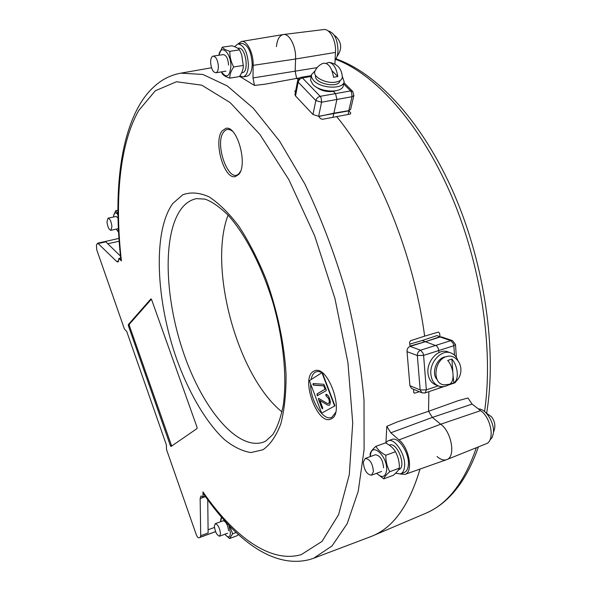 <?xml version="1.0" encoding="UTF-8"?>
<svg xmlns="http://www.w3.org/2000/svg" width="591" height="591" viewBox="0 0 591 591"><rect width="100%" height="100%" fill="white"/><g stroke="black" fill="none" stroke-linecap="round" stroke-linejoin="round"><path stroke-width="0.89" d="M211.519 67.773L180.868 73.158L202.824 74.436L227.284 85.939L253.295 108.227L279.602 141.16L304.712 183.727C320.381 216.306 333.826 251.411 345.048 289.043C354.578 327.133 360.894 364.182 364.012 400.188L364.1 449.566L358.242 491.269L347.205 523.648L332.009 545.958L313.755 558.2L370.461 536.746C392.417 528.79 408.935 506.228 420.024 469.062C409.349 505.024 393.51 527.312 372.507 535.926L370.439 536.761M385.975 442.327L386.802 426.347L397.145 421.967L428.541 411.284L428.874 391.663L428.541 411.284L432.383 417.401L440.709 424.22C451.805 432.021 455.934 457.36 446.574 459.672L404.901 474.41L400.159 474.012M413.811 392.653L414.882 393.111L419.366 391.73M414.882 393.111L414.247 393.089L413.7 392.18L413.619 389.321M421.996 392.823L411.609 388.486L409.903 385.694L420.157 389.949L421.996 392.823L424.7 393.008M407.036 351.652C406.933 349.052 407.945 347.294 410.073 346.37L420.548 350.212C418.421 351.143 417.349 352.908 417.342 355.509L423.592 355.383L426.347 389.883L420.157 389.949L417.342 355.509L407.036 351.652L409.903 385.694M410.073 346.37L425.394 341.716L422.092 340.549L409.777 344.125M440.044 336.678L436.919 335.614L422.092 340.549L425.394 341.716L440.044 336.678L439.586 333.132L438.3 332.098L424.656 336.139C413.737 254.034 377.812 166.492 336.678 116.59C377.812 166.492 413.737 254.034 424.656 336.139L410.523 340.704L409.556 342.462L410.036 346.053L425.394 341.716L436.705 345.942L438.426 348.616L438.987 352.554L438.426 348.616L436.705 345.942L425.394 341.716L440.081 336.988L441.78 336.988L452.492 340.638L450.778 340.645L440.081 336.988M348.793 110.65L352.014 96.717L353.876 95.432L350.655 109.305L348.793 110.65L333.878 113.176L336.914 99.443L335.518 93.607L333.073 91.125L335.518 93.607L336.914 99.443L333.878 113.176L318.778 116.479L320.558 118.68L322.42 119.308L350.345 114.041L350.766 112.992L348.956 110.835L318.615 116.287L312.979 114.499L315.853 100.581L321.585 102.206L318.615 116.287M311.043 76.475L302.4 77.916L301.048 77.332L300.014 77.65L297.827 80.007L298.174 82.112C298.802 79.888 300.213 78.492 302.4 77.916L320.174 96.326C317.965 96.931 316.525 98.35 315.853 100.581L298.174 82.112L295.515 95.949L312.979 114.499M295.515 95.949L294.953 94.663L297.628 80.716M295.463 92.026L294.783 91.184L295.714 90.704M238.04 43.911L241.424 41.488C247.038 40.092 253.687 53.537 253.14 65.357L295.559 59.004L295.182 71.371L296.638 78.411L298.093 79.423L296.638 78.411L265.329 84.144L254.485 85.451L239.584 76.328M120.667 258.031L118.887 258.452L118.355 261.621L117.838 261.99L116.678 261.481L97.722 243.174L118.917 238.417M313.348 371.421C300.487 378.358 316.99 424.803 330.45 419.218L331.329 418.834C344.908 413.175 328.19 364.965 314.759 370.764L313.348 371.421M222.135 130.892C213.1 141.515 224.225 179.959 235.373 176.569L238.653 174.463C248.198 164.911 237.065 124.886 225.836 128.373L222.135 130.892M313.755 558.2L309.795 559.514C272.673 569.229 234.76 538.763 203.585 493.973L202.964 491.904C233.327 535.993 270.183 563.777 301.321 554.602L322.021 541.4L338.569 514.717L349.288 474.721L352.716 423.001L347.951 362.748L334.957 298.558L314.656 235.779L288.851 179.649L259.863 134.371L230.121 102.568L201.782 85.185L176.487 81.735L155.322 90.77L138.855 110.332C119.367 144.16 114.573 201.014 121.421 260.934L118.887 258.452M228.045 215.131C207.943 268.203 237.648 376.504 282.018 411.912C237.648 376.504 207.943 268.203 228.045 215.131M441.248 386.61L440.177 387.836L441.248 386.61M386.802 426.347L390.828 432.789L398.955 439.896C409.282 447.683 413.478 472.349 404.901 474.41M398.955 439.896L440.709 424.22L432.383 417.401L428.541 411.284L458.136 400.691L467.961 398.002L472.083 404.081L432.383 417.401L390.828 432.789M207.744 499.838L208.121 532.979L200.718 535.712L200.194 537.278L198.857 537.832C197.978 537.899 197.084 536.754 196.182 534.419L166.536 449.581L166.381 444.905L126.755 331.558L124.42 329.032L96.761 249.867L96.444 244.866L97.722 243.174M200.718 535.712L200.142 498.494L201.058 495.923L203.031 497.009L202.964 491.904M205.18 496.255L203.031 497.009M121.421 260.934L120.882 259.929C114.07 199.189 118.599 141.729 139.144 105.575C144.95 95.417 152.16 87.328 160.774 81.307C166.847 77.207 173.547 74.488 180.868 73.158M151.414 299.172L129.274 324.326L129.333 325.56L171.671 446.042M129.333 325.56L128.41 325.804L170.407 445.71L171.331 445.407M170.407 445.71L171.05 446.471L197.054 428.549L197.039 427.271L151.577 299.526L150.919 298.876L128.343 324.57L128.41 325.804M120.461 256.073L105.789 241.83L98.416 243.485M253.14 65.357L253 77.946L254.485 85.451M295.411 90.763L295.212 91.804M333.878 113.176L332.962 117.299L333.878 113.176M241.424 41.488L283.178 34.559C289.339 33.066 296.372 46.829 295.559 59.004C296.357 46.97 289.494 33.325 283.362 34.537C279.513 35.379 277.194 39.412 276.425 46.63M136.432 315.365L136.58 316.03M141.219 310.755L140.584 310.644M144.721 305.931L145.371 306.042M299.386 77.997L296.638 78.411L295.182 71.371L295.559 59.004L335.459 52.429C336.434 41.134 329.844 28.375 323.742 29.55L283.362 34.537M439.032 387.762L440.177 387.836L425.128 392.934L426.347 389.883L438.234 385.864M348.956 110.835L348.114 114.455M353.876 95.432L352.746 91.457L350.633 90.925L343.674 83.974M334.905 64.072L335.459 52.429M437.045 456.518C440.576 459.628 443.834 460.655 446.803 459.591L486.112 443.797C495.14 441.093 491.291 417.689 480.586 410.649L472.083 404.081M480.586 410.649L440.709 424.22C451.664 431.925 455.92 456.917 446.803 459.591M452.492 340.638L455.476 344.479L453.836 345.72L453.319 343.526L450.778 340.645L420.548 350.212L423.06 353.159L423.592 355.383L453.836 345.72L454.516 355.184M342.329 76.416L344.161 81.772C343.231 89.529 320.861 88.68 313.658 80.539L311.686 77.635L311.376 74.806L315.217 70.669M344.161 81.772L343.305 85.629C342.366 93.4 320.049 92.573 312.875 84.417L310.563 80.273L311.376 74.806M315.653 75.493L315.624 75.641C313.356 83.434 338.813 88.849 339.943 80.812L339.973 80.649M221.47 71.88C226.597 78.581 229.729 76.756 230.882 66.421C231.199 52.769 220.731 43.306 218.84 55.258M218.788 55.266L222.26 47.199C223.346 48.758 225.873 50.132 229.847 51.321C229.707 56.736 230.985 61.952 233.674 66.96C230.978 70.942 229.692 74.673 229.833 78.138C225.902 76.896 223.398 75.441 222.327 73.786L221.492 72.117M222.26 47.199L231.886 45.788C235.802 46.925 238.358 48.285 239.547 49.873L241.719 54.823L243.337 66.066L241.704 54.771M213.188 56.108C216.136 56.721 217.872 60.252 218.382 66.694C218.301 70.299 217.451 72.324 215.833 72.774C212.878 72.176 211.142 68.667 210.625 62.247C210.691 58.612 211.541 56.566 213.188 56.108L223.354 54.586C226.331 55.177 228.074 58.686 228.562 65.113M243.337 66.066C243.256 69.413 241.948 72.929 239.414 76.594L229.833 78.138M233.674 66.96L243.344 65.446M229.847 51.321L239.547 49.873M458.003 360.983C456.68 356.92 454.287 354.231 450.822 352.916L447.867 351.859C438.714 348.047 426.569 360.857 427.958 373.032C428.593 378.905 431.098 382.813 435.478 384.763L438.389 385.93C441.839 387.216 445.4 386.78 449.057 384.615M450.822 352.916C441.654 349.096 429.487 361.951 430.869 374.169C431.496 380.065 434.008 383.987 438.389 385.93M437.141 379.621C430.758 373.29 436.793 357.348 445.769 356.838M335.304 90.888L333.331 91.383C326.52 92.144 320.669 90.6 315.779 86.751M334.262 35.312L336.19 36.723C341.827 42.944 342.13 49.459 337.106 56.285M335.082 60.356C336.789 58.132 337.764 54.963 338 50.848C337.624 39.205 334.292 32.535 327.998 30.835M237.855 48.322L238.565 48.218C245.649 46.571 249.542 72.22 242.317 72.656L241.645 72.767M234.531 46.667L237.966 43.926C244.039 45.123 247.518 52.104 248.412 64.87C248.146 71.976 246.344 75.98 243.027 76.882L239.813 75.988M237.966 43.926L241.763 43.372C247.865 44.554 251.345 51.528 252.224 64.279C251.943 71.371 250.133 75.375 246.794 76.276L243.027 76.882M214.348 526.182L215.264 523.685C217.946 524.498 219.697 527.844 220.517 533.725L219.601 536.192C216.919 535.38 215.161 532.048 214.348 526.182M221.618 517.369L220.583 521.735M224.927 534.205L225.666 535.15C228.54 538.032 230.121 537.293 230.409 532.934L228.909 525.377M225.666 535.15L229.574 538.541L237.183 535.682L238.313 534.552M229.906 526.418L232.618 533.813L229.574 538.541M215.264 523.685L223.295 520.745C226.013 521.528 227.771 524.86 228.577 530.725M232.618 533.813L236.097 532.506M220.576 520.523L221.381 517.088M113.502 217L113.649 215.575C114.403 212.354 115.829 212.058 117.927 214.688M117.919 213.61L115.666 210.691L113.649 215.575M118.51 231.79L116.294 229.109M117.986 217.924L116.072 216.454L108.057 218.168C109.992 218.751 111.293 221.551 111.943 226.575L110.864 230.298C108.929 229.722 107.628 226.929 106.971 221.928L108.057 218.168M118.525 232.004L117.055 230.327M117.897 210.226L115.666 210.691M389.329 445.193L389.609 445.089C397.233 441.588 406.926 467.318 398.807 469.638L398.6 469.712M385.546 442.903L388.08 440.812C394.788 437.606 406.069 455.151 404.532 466.727C404.104 470.576 402.752 472.97 400.484 473.901L395.549 473.265M388.08 440.812L391.848 439.468C398.585 436.254 409.881 453.755 408.315 465.309C407.879 469.165 406.527 471.559 404.251 472.49L400.484 473.901M485.846 412.688L491.461 416.758C495.177 421.575 495.834 426.732 493.441 432.22M488.469 414.594L485.817 412.658M363.302 462.103L365.268 458.417C369.959 459.111 372.677 463.499 373.431 471.581L371.488 475.201C366.789 474.514 364.063 470.148 363.302 462.103M376.63 473.295C381.963 478.282 385.28 477.388 386.58 470.613C388.169 456.363 371.067 440.975 370.454 455.75L370.409 456.555M370.239 456.621L370.151 453.674C370.653 451.753 372.574 449.3 375.913 446.308L385.502 442.881C390.163 445.296 393.48 448.244 395.453 451.746C398.157 456.688 399.472 462.147 399.398 468.131C398.74 470.015 396.716 472.401 393.325 475.275L383.788 478.85L376.526 473.332M375.913 446.308C377.76 449.751 381.055 452.736 385.805 455.255C385.724 461.246 387.046 466.735 389.779 471.714C386.366 474.639 384.372 477.018 383.788 478.85M365.268 458.417L375.374 454.76C380.109 455.425 382.842 459.783 383.566 467.828M389.779 471.714L399.398 468.131M385.805 455.255L395.453 451.746M489.821 440.177L492.081 437.584L493.3 433.617C495.095 423.555 485.868 408.44 478.4 408.957M453.134 376.312L453.829 382.754C462.967 377.671 463.351 363.325 454.516 357.621C452.13 356.018 449.441 355.671 446.464 356.587C433.824 359.941 432.014 384.29 444.269 384.837L450.874 384.128L453.068 383.182L449.433 384.298C455.004 381.801 453.991 367.565 447.675 360.451L451.886 359.077L452.809 371.872M453.829 382.754C459.214 379.998 458.106 366.051 451.886 359.077M453.615 382.879L453.068 383.182M332.016 70.772L337.786 76.527L333.546 77.244C331.75 67.315 328.256 62.668 323.063 63.311C319.317 64.847 316.621 67.492 314.966 71.238C312.033 76.675 326.158 84.092 335.828 82.105C339.965 81.292 342.13 79.608 342.329 77.052C341.716 68.526 337.262 63.629 328.965 62.373L326.062 63.348M337.786 76.527C336.456 68.128 333.516 63.407 328.965 62.373M317.699 395.726L317.197 393.909L325.279 389.077L324.031 385.79L313.74 385.059L313.193 383.552M313.164 383.544L323.875 384.298L326.188 389.58L326.151 390.71L317.256 395.682L316.961 393.983L325.043 389.151L323.794 385.871L313.503 385.133L312.942 384.586L313.164 383.544M334.595 405.943L321.947 372.714L309.374 380.656L321.652 413.146L334.957 405.825L322.42 372.906M321.652 413.146L334.957 405.825M327.517 405.034L319.923 400.521L322.671 407.775L322.605 408.846L321.881 408.218L318.542 399.383L318.593 398.312L327.421 403.527L328.574 403.498C329.423 402.611 329.46 401.016 328.677 398.718L325.833 395.445L326.01 394.293C327.348 394.478 328.493 395.771 329.46 398.186C330.628 401.621 330.576 403.993 329.29 405.293L327.517 405.034L319.923 400.521M322.649 408.817L321.881 408.218M322.117 408.137L318.542 399.383M328.81 403.417C329.66 402.537 329.697 400.942 328.914 398.637L328.677 398.718M328.914 398.637L326.372 396.088M329.194 405.337L327.754 404.953M326.609 396.007L326.033 394.3M318.778 399.309L318.734 398.341M321.992 372.699C319.339 371.229 317.02 371.118 315.025 372.367C313.067 373.667 311.752 376.075 311.073 379.585M310.659 384.054C309.957 400.38 323.861 422.299 332.009 417.113L335.533 412.584M232.47 131.246C229.064 128.646 226.161 128.86 223.775 131.874C213.706 143.886 229.515 185.906 239.377 173L240.426 171.442M172.89 203.385L182.811 194.757C190.597 191.876 199.285 192.548 208.882 196.766C218.818 203.134 228.872 213.033 239.03 226.464C248.981 241.749 258.031 259.442 266.179 279.543C277.415 310.763 284.397 344.243 286.044 374.347C286.17 393.54 284.419 410.102 280.769 424.035C276.167 436.077 270.235 444.654 262.98 449.758L250.983 452.558C242.317 451.236 233.438 446.877 224.329 439.497C206.207 422.528 189.283 393.532 177.012 360.022C155.906 300.974 152.5 231.221 172.89 203.385M196.537 198.628C190.73 199.802 185.737 203.082 181.54 208.468C162.289 233.829 164.549 297.628 183.513 352.783C202.27 407.997 237.131 450.918 263.276 442.208L265.78 441.063L272.739 434.658C277.186 427.758 280.681 418.059 283.215 405.574C287.152 378.595 283.702 340.682 273.197 303.427C262.086 266.408 245.029 233.807 227.971 215.05C219.534 206.872 211.896 201.568 205.055 199.123L196.537 198.628M107.791 243.773L119.116 241.217M198.871 537.825L215.575 531.641L198.857 537.832M200.194 537.278L215.552 531.59M208.084 529.795L214.437 527.453M205.439 496.625L200.142 498.494M118.651 261.023L116.678 261.481M253 77.946L317.145 67.625M321.157 97.936L321.585 102.206L352.014 96.717L351.623 92.514L350.633 90.925L320.174 96.326L321.157 97.936M372.507 535.926L425.461 513.409C447.446 504.345 464.4 482.448 476.324 447.734M484.539 411.521C493.781 349.141 481.022 263.749 450.386 193.309C419.662 122.839 374.879 73.794 335.74 59.403M454.819 382.857L456.245 380.936M301.048 77.332L311.206 75.641M457.892 379.149L454.996 382.813L448.155 385.125M444.077 386.514L440.177 387.836M425.461 513.409C448.695 503.517 466.358 481.347 478.437 446.885M486.644 413.139C497.061 350.685 484.834 264.783 453.977 193.752C422.971 122.743 377.457 73.158 336.043 58.886M343.962 82.688L352.746 91.457M455.476 344.479L456.407 357.481M215.833 72.774L225.969 71.171M219.601 536.192L227.638 533.193M110.864 230.298L118.355 228.651M486.43 412.902L485.765 412.614M371.488 475.201L381.587 471.455"/></g></svg>

